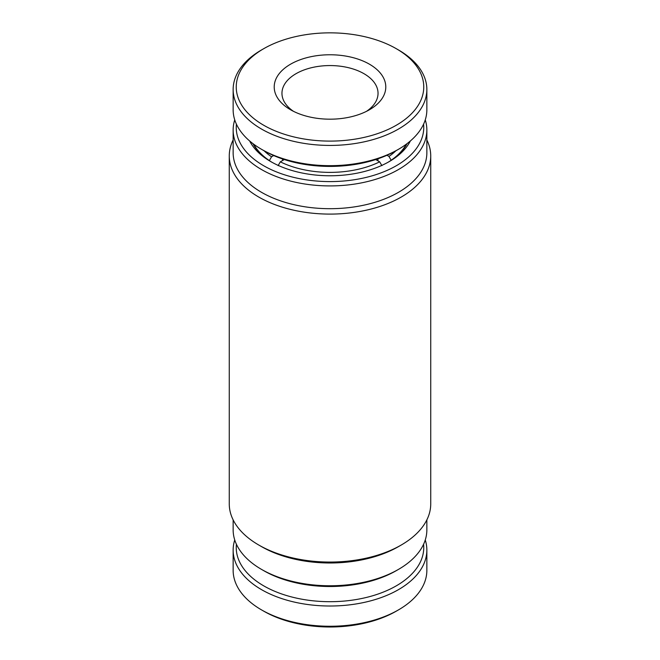 <?xml version="1.0" encoding="UTF-8"?>
<svg xmlns="http://www.w3.org/2000/svg" width="660" height="660" viewBox="0 0 660 660"><rect width="100%" height="100%" fill="white"/><g stroke="black" fill="none" stroke-linecap="round" stroke-linejoin="round"><path stroke-width="0.99" d="M269.354 160.636L271.549 156.783L273.677 155.554M282.554 160.553L282.554 158.969M284.295 159.547L280.318 161.84L278.116 165.643M381.884 165.643L379.682 161.84L375.705 159.547M377.949 158.796L377.949 160.842M386.966 155.273L388.963 156.428L391.165 160.289M269.354 160.586A79.81 46.076 180 0 1 253.745 144.235M271.549 156.783A76.709 44.286 180 0 1 264.14 150.81M406.255 144.235A79.81 46.076 180 0 1 391.165 160.231M379.682 161.84A76.709 44.286 180 0 1 280.318 161.84M395.86 150.81A76.709 44.286 180 0 1 388.963 156.428M293.494 111.334A48.04 27.736 180 0 1 281.96 93.299A48.04 27.736 180 0 1 312.947 67.369A48.04 27.736 180 0 1 378.04 93.299A48.04 27.736 180 0 1 366.506 111.334M310.192 56.867A55.787 32.208 180 0 1 376.843 69.481A55.787 32.208 180 0 1 369.451 109.75A55.787 32.208 180 0 1 349.808 117.084A55.787 32.208 180 0 1 290.548 109.75A55.787 32.208 180 0 1 310.192 56.867M296.711 36.374A93.761 54.128 -0 0 0 263.703 48.7A93.761 54.128 -0 0 0 251.278 116.374A93.761 54.128 -0 0 0 363.289 137.577A93.761 54.128 -0 0 0 396.297 48.7A93.761 54.128 -0 0 0 296.711 36.374M263.703 48.7L261.509 49.962A96.855 55.918 -0 0 0 233.145 89.504A96.855 55.918 -0 0 0 364.386 141.785A96.855 55.918 -0 0 0 426.855 89.504A96.855 55.918 -0 0 0 398.491 49.962L396.297 48.7M233.145 89.504L233.145 109.75A96.855 55.918 -0 0 0 261.509 149.292A96.855 55.918 -0 0 0 364.386 162.03A96.855 55.918 -0 0 0 398.491 149.292A96.855 55.918 -0 0 0 426.855 109.75L426.855 89.504M261.509 149.292L263.703 150.554A93.761 54.128 -0 0 0 363.289 162.888A93.761 54.128 -0 0 0 396.297 150.554L398.491 149.292M425.255 539.971A96.855 55.918 180 0 1 426.855 550.093L426.855 570.339A96.855 55.918 180 0 1 420.552 590.188A96.855 55.918 180 0 1 398.491 609.881L396.297 611.143A93.761 54.128 180 0 1 263.703 611.143L261.509 609.881A96.855 55.918 180 0 1 233.145 570.339L233.145 550.093A96.855 55.918 180 0 1 234.745 539.971M398.491 609.881A96.855 55.918 180 0 1 261.509 609.881M426.855 550.093A96.855 55.918 180 0 1 420.552 569.943A96.855 55.918 180 0 1 312.518 605.096A96.855 55.918 180 0 1 233.145 550.093M423.588 544.261A93.761 54.128 180 0 1 417.648 566.783A93.761 54.128 180 0 1 310.274 600.485A93.761 54.128 180 0 1 236.412 544.261M410.347 140.984A83.688 48.312 180 0 1 389.177 161.626A83.688 48.312 180 0 1 271.153 161.815A83.688 48.312 180 0 1 270.823 161.626A83.688 48.312 180 0 1 249.653 140.984M252.962 143.641A80.586 46.522 -0 0 0 271.945 162.261M398.491 569.39L396.297 570.653A93.761 54.128 180 0 1 264.066 570.867A93.761 54.128 180 0 1 263.703 570.653L261.509 569.39A96.855 55.918 -0 0 0 261.888 569.605A96.855 55.918 -0 0 0 398.491 569.39A96.855 55.918 -0 0 0 426.855 529.848L426.855 519.882M236.412 124.171A93.761 54.128 -0 0 0 264.066 165.957A93.761 54.128 -0 0 0 368.742 176.756A93.761 54.128 -0 0 0 423.588 124.171M425.255 119.873A96.855 55.918 180 0 1 426.855 129.995A96.855 55.918 180 0 1 367.315 181.599A96.855 55.918 180 0 1 261.888 169.76A96.855 55.918 180 0 1 233.145 129.995A96.855 55.918 180 0 1 234.745 119.873M229.267 155.933L229.267 503.91A100.732 58.154 -0 0 0 258.769 545.028L261.509 546.612A96.855 55.918 -0 0 0 261.888 546.827A96.855 55.918 -0 0 0 398.491 546.612L401.23 545.028A100.732 58.154 -0 0 0 430.733 503.91L430.733 155.933A100.732 58.154 180 0 1 368.808 209.608A100.732 58.154 180 0 1 259.165 197.282A100.732 58.154 180 0 1 229.267 155.933A100.732 58.154 180 0 1 233.145 139.961M258.769 545.028A100.732 58.154 -0 0 0 259.165 545.259A100.732 58.154 -0 0 0 401.23 545.028M233.145 129.995L233.145 152.773A96.855 55.918 -0 0 0 261.888 192.53A96.855 55.918 -0 0 0 367.315 204.377A96.855 55.918 -0 0 0 426.855 152.773L426.855 129.995M426.855 139.961A100.732 58.154 180 0 1 430.733 155.933M388.055 162.261A80.586 46.522 -0 0 0 407.038 143.641M233.145 519.882L233.145 529.848A96.855 55.918 -0 0 0 261.509 569.39"/></g></svg>
